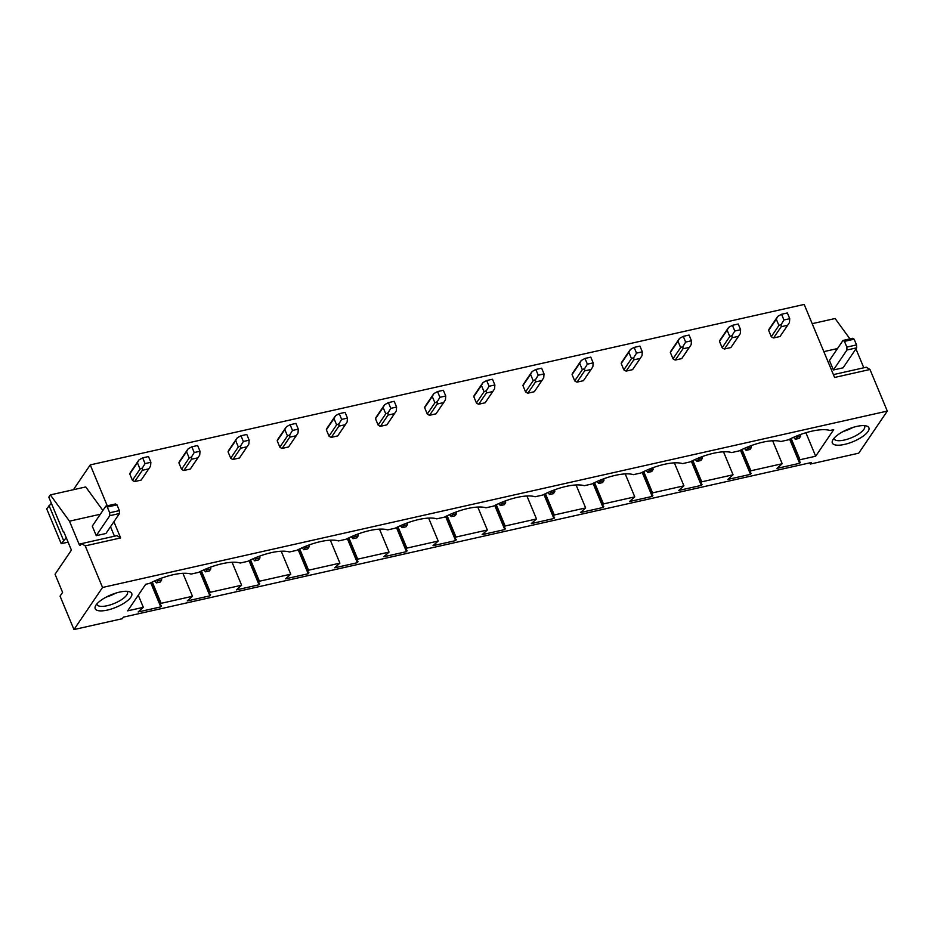 <?xml version="1.0" encoding="UTF-8"?>
<svg xmlns="http://www.w3.org/2000/svg" width="934" height="934" viewBox="0 0 934 934"><rect width="100%" height="100%" fill="white"/><g stroke="black" fill="none" stroke-linecap="round" stroke-linejoin="round"><path stroke-width="1.4" d="M102.542 587.463L887.3 411.077L858.731 453.177L810.362 464.058L811.413 462.505L123.393 617.14L122.342 618.693L73.973 629.563L102.542 587.463L85.227 545.876L120.638 537.926L113.901 521.732M63.827 531.89L71.416 550.126L55.048 574.247L62.601 592.389L60.056 596.137L73.973 629.563M809.86 462.855L810.362 464.058M887.3 411.077L869.986 369.49L834.587 377.453L804.186 304.437L90.248 464.898L73.412 489.708M107.27 505.819L90.248 464.898M130.246 472.721L130.737 471.997A6.596 5.511 34.2 0 0 130.48 472.347A6.596 5.511 34.2 0 0 129.779 473.97L132.418 480.309A6.596 5.511 34.2 0 0 134.706 481.547L141.127 480.111A6.596 5.511 34.2 0 0 141.396 479.761L149.358 468.016M179.386 461.676L179.877 460.952A6.596 5.511 34.2 0 0 179.62 461.303A6.596 5.511 34.2 0 0 178.919 462.925L181.558 469.265A6.596 5.511 34.2 0 0 183.858 470.502L190.267 469.055A6.596 5.511 34.2 0 0 190.536 468.716L198.498 456.971M228.538 450.632L229.028 449.908A6.596 5.511 34.2 0 0 228.76 450.258A6.596 5.511 34.2 0 0 228.071 451.881L230.698 458.22A6.596 5.511 34.2 0 0 232.998 459.458L239.419 458.01A6.596 5.511 34.2 0 0 239.676 457.66L247.65 445.927M277.678 439.587L278.169 438.863A6.596 5.511 34.2 0 0 277.912 439.213A6.596 5.511 34.2 0 0 277.211 440.836L279.85 447.164A6.596 5.511 34.2 0 0 282.15 448.413L288.559 446.966A6.596 5.511 34.2 0 0 288.828 446.615L296.79 434.882M326.818 428.543L327.309 427.819A6.596 5.511 34.2 0 0 327.052 428.169A6.596 5.511 34.2 0 0 326.351 429.792L328.99 436.12A6.596 5.511 34.2 0 0 331.29 437.369L337.711 435.921A6.596 5.511 34.2 0 0 337.968 435.571L345.93 423.838M375.97 417.498L376.46 416.774A6.596 5.511 34.2 0 0 376.192 417.124A6.596 5.511 34.2 0 0 375.503 418.747L378.13 425.075A6.596 5.511 34.2 0 0 380.43 426.324L386.851 424.877A6.596 5.511 34.2 0 0 387.108 424.526L395.082 412.781M425.11 406.442L425.6 405.73A6.596 5.511 34.2 0 0 425.344 406.068A6.596 5.511 34.2 0 0 424.643 407.703L427.282 414.031A6.596 5.511 34.2 0 0 429.582 415.28L435.991 413.832A6.596 5.511 34.2 0 0 436.26 413.482L444.222 401.737M474.25 395.397L474.741 394.673A6.596 5.511 34.2 0 0 474.484 395.024A6.596 5.511 34.2 0 0 473.783 396.646L476.422 402.986A6.596 5.511 34.2 0 0 478.722 404.224L485.143 402.787A6.596 5.511 34.2 0 0 485.4 402.437L493.362 390.692M523.402 384.353L523.892 383.629A6.596 5.511 34.2 0 0 523.624 383.979A6.596 5.511 34.2 0 0 522.935 385.602L525.573 391.941A6.596 5.511 34.2 0 0 527.862 393.179L534.283 391.743A6.596 5.511 34.2 0 0 534.54 391.393L542.514 379.648M572.542 373.308L573.032 372.584A6.596 5.511 34.2 0 0 572.775 372.935A6.596 5.511 34.2 0 0 572.075 374.557L574.714 380.897A6.596 5.511 34.2 0 0 577.014 382.134L583.423 380.698A6.596 5.511 34.2 0 0 583.692 380.348L591.654 368.603M621.694 362.264L622.184 361.54A6.596 5.511 34.2 0 0 621.916 361.89A6.596 5.511 34.2 0 0 621.215 363.513L623.854 369.852A6.596 5.511 34.2 0 0 626.154 371.09L632.575 369.654A6.596 5.511 34.2 0 0 632.832 369.304L640.806 357.559M670.834 351.219L671.324 350.495A6.596 5.511 34.2 0 0 671.056 350.845A6.596 5.511 34.2 0 0 670.367 352.468L673.005 358.808A6.596 5.511 34.2 0 0 675.294 360.045L681.715 358.598A6.596 5.511 34.2 0 0 681.972 358.259L689.946 346.514M719.974 340.174L720.464 339.451A6.596 5.511 34.2 0 0 720.207 339.801A6.596 5.511 34.2 0 0 719.507 341.424L722.145 347.763A6.596 5.511 34.2 0 0 724.445 349.001L730.855 347.553A6.596 5.511 34.2 0 0 731.124 347.203L739.086 335.469M769.126 329.13L769.616 328.406A6.596 5.511 34.2 0 0 769.347 328.756A6.596 5.511 34.2 0 0 768.647 330.379L771.286 336.707A6.596 5.511 34.2 0 0 773.586 337.956L780.007 336.509A6.596 5.511 34.2 0 0 780.264 336.158L788.238 324.425M805.902 432.734L815.674 456.212L800.006 459.738L799.119 461.046L800.321 462.283L799.644 463.287L777.006 468.378L782.202 463.731L772.64 440.766M799.644 463.287L789.615 439.178M799.119 461.046L789.942 439.015M800.006 459.738L791.145 438.443M815.674 456.212L833.712 429.64L829.976 430.481A36.286 12.294 157.4 0 0 788.296 439.844L780.836 441.525A36.286 12.294 157.4 0 0 739.156 450.888L731.684 452.57A36.286 12.294 157.4 0 0 690.016 461.933L682.544 463.614A36.286 12.294 157.4 0 0 640.864 472.989L633.404 474.659A36.286 12.294 157.4 0 0 591.724 484.034L584.252 485.703A36.286 12.294 157.4 0 0 542.584 495.078L535.112 496.748A36.286 12.294 157.4 0 0 493.432 506.123L485.972 507.804A36.286 12.294 157.4 0 0 444.292 517.167L436.82 518.849A36.286 12.294 157.4 0 0 395.14 528.212L387.68 529.893A36.286 12.294 157.4 0 0 346 539.257L338.54 540.938A36.286 12.294 157.4 0 0 296.86 550.301L289.388 551.982A36.286 12.294 157.4 0 0 247.708 561.346L240.248 563.027A36.286 12.294 157.4 0 0 198.568 572.39L191.096 574.071A36.286 12.294 -22.6 0 0 149.428 583.446L145.692 584.275L127.654 610.848L143.334 607.334L138.279 595.203M782.202 463.731L750.866 470.783L749.967 472.09L751.181 473.34L750.504 474.332L727.866 479.422L733.062 474.787L723.5 451.811M750.504 474.332L740.464 450.235M749.967 472.09L740.802 450.06M750.866 470.783L741.993 449.488M733.062 474.787L701.714 481.827L700.827 483.135L702.029 484.384L701.352 485.376L678.714 490.467L683.921 485.832L674.36 462.855M701.352 485.376L691.323 461.279M700.827 483.135L691.662 461.116M701.714 481.827L692.853 460.532M683.921 485.832L652.574 492.872L651.687 494.191L652.889 495.429L652.212 496.421L629.574 501.511L634.77 496.876L625.208 473.9M652.212 496.421L642.183 472.324M651.687 494.191L642.51 472.16M652.574 492.872L643.713 471.577M634.77 496.876L603.434 503.916L602.535 505.236L603.749 506.473L603.072 507.466L580.434 512.556L585.63 507.921L576.068 484.944M603.072 507.466L593.032 483.368M602.535 505.236L593.37 483.205M603.434 503.916L594.561 482.621M585.63 507.921L554.282 514.961L553.395 516.28L554.598 517.518L553.92 518.51L531.283 523.6L536.49 518.965L526.928 496.001M553.92 518.51L543.892 494.413M553.395 516.28L544.218 494.249M554.282 514.961L545.421 493.666M536.49 518.965L505.142 526.005L504.255 527.325L505.457 528.562L504.78 529.566L482.142 534.645L487.338 530.01L477.776 507.045M504.78 529.566L494.751 505.457M504.255 527.325L495.078 505.294M505.142 526.005L496.281 504.71M487.338 530.01L456.002 537.05L455.103 538.369L456.317 539.607L455.64 540.611L433.002 545.689L438.198 541.055L428.636 518.09M455.64 540.611L445.6 516.502M455.103 538.369L445.938 516.339M456.002 537.05L447.129 515.755M438.198 541.055L406.85 548.106L405.963 549.414L407.166 550.651L406.488 551.655L383.851 556.746L389.058 552.099L379.496 529.134M406.488 551.655L396.46 527.547M405.963 549.414L396.787 527.383M406.85 548.106L397.989 526.811M389.058 552.099L357.71 559.151L356.811 560.458L358.026 561.696L357.348 562.7L334.711 567.79L339.906 563.144L330.344 540.179M357.348 562.7L347.32 538.591M356.811 560.458L347.646 538.428M357.71 559.151L348.849 537.856M339.906 563.144L308.559 570.195L307.671 571.503L308.885 572.74L308.208 573.745L285.57 578.835L290.766 574.188L281.204 551.223M308.208 573.745L298.168 549.636M307.671 571.503L298.506 549.472M308.559 570.195L299.697 548.9M290.766 574.188L259.418 581.24L258.531 582.547L259.734 583.785L259.057 584.789L236.419 589.879L241.614 585.233L232.064 562.268M259.057 584.789L249.028 560.692M258.531 582.547L249.355 560.517M259.418 581.24L250.557 559.945M241.614 585.233L210.278 592.284L209.379 593.592L210.594 594.841L209.917 595.834L187.279 600.924L192.474 596.289L182.912 573.313M209.917 595.834L199.876 571.736M209.379 593.592L200.215 571.573M210.278 592.284L201.417 570.989M192.474 596.289L161.127 603.329L152.265 582.034M130.877 597.176A19.789 6.701 -22.6 0 1 108.309 609.855A19.789 6.701 -22.6 0 1 95.49 605.956A19.789 6.701 -22.6 0 1 96.05 605.01A19.789 6.701 -22.6 0 1 111.882 594.503A19.789 6.701 -22.6 0 1 129.581 591.771A19.789 6.701 -22.6 0 1 130.877 597.176M161.127 603.329L160.239 604.648L161.454 605.886L160.776 606.878L138.139 611.968L143.334 607.334M868.036 431.496A19.789 6.701 -22.6 0 1 845.48 444.175A19.789 6.701 -22.6 0 1 832.649 440.276A19.789 6.701 -22.6 0 1 833.21 439.319A19.789 6.701 -22.6 0 1 849.041 428.811A19.789 6.701 -22.6 0 1 866.74 426.079A19.789 6.701 -22.6 0 1 868.036 431.496M160.776 606.878L150.736 582.781M160.239 604.648L151.075 582.618M837.494 348.557L823.835 351.628M812.195 323.666L835.101 318.517L849.94 338.89M855.941 348.872L863.81 367.786M833.408 369.981L843.087 367.809L856.641 347.833L846.975 350.005L846.846 347.098L844.464 341.365L842.993 340.455L829.439 360.431L833.408 369.981L846.975 350.005M869.986 369.49L866.308 367.214L833.408 374.616M843.437 431.38A16.497 5.592 157.4 0 0 852.835 427.468M834.062 438.221A16.497 5.592 157.4 0 0 834.202 438.875A16.497 5.592 157.4 0 0 847.92 439.05A16.497 5.592 157.4 0 0 863.938 429.278A16.497 5.592 157.4 0 0 864.65 426.208A16.497 5.592 157.4 0 0 864.289 425.635M66.256 537.739L61.212 543.693L46.7 508.832L51.358 503.251M68.089 542.152L61.212 543.693M63.325 532.006L48.813 497.145L50.343 494.892L69.478 521.172L79.063 544.183A2.195 0.946 77.3 0 0 80.219 545.339A2.195 0.946 77.3 0 0 80.534 545.094L81.55 543.6L85.227 545.876M63.512 540.296L49 505.434M50.343 494.892L85.741 486.941L102.892 510.478M100.335 514.237L69.478 521.172M110.516 526.729L114.462 536.209M96.249 535.672L105.927 533.489L119.482 513.513L109.803 515.685L109.687 512.778L107.305 507.045L105.834 506.135L92.268 526.122L96.249 535.672L109.803 515.685M120.638 537.926L116.96 535.649L81.55 543.6M106.266 597.071A16.497 5.592 157.4 0 0 115.664 593.148M127.129 591.327A16.497 5.592 -22.6 0 1 127.491 591.887A16.497 5.592 -22.6 0 1 126.779 594.97A16.497 5.592 -22.6 0 1 110.761 604.73A16.497 5.592 -22.6 0 1 97.043 604.567A16.497 5.592 -22.6 0 1 96.891 603.913M856.641 347.833L856.525 344.915L854.143 339.194L852.672 338.283L842.993 340.455M854.143 339.194L844.464 341.365M856.525 344.915L846.846 347.098M119.482 513.513L119.365 510.606L116.984 504.874L115.501 503.963L105.834 506.135M116.984 504.874L107.305 507.045M119.365 510.606L109.687 512.778M793.526 437.346L795.289 439.295L796.644 437.287L796.083 436.248M796.644 437.287L800.508 436.423L799.154 438.42L795.289 439.295M800.38 434.567L800.508 436.423M773.586 337.956L781.209 326.713L787.631 325.277L789.44 322.557L789.744 318.692L783.941 319.988L781.56 314.268L777.859 316.299L776.282 319.136L778.909 325.476L771.286 336.707M780.007 336.509L787.631 325.277M781.209 326.713L781.233 324.402L778.909 325.476M768.647 330.379L776.282 319.136M781.233 324.402L783.941 319.988M781.56 314.268L787.362 312.96L789.744 318.692M744.375 448.39L746.138 450.34L747.504 448.343L746.931 447.293M747.504 448.343L751.368 447.468L750.014 449.464L746.138 450.34M751.228 445.623L751.368 447.468M724.445 349.001L732.069 337.758L738.49 336.322L740.3 333.601L740.604 329.737L734.801 331.033L732.419 325.312L728.718 327.344L727.131 330.181L729.769 336.52L722.145 347.763M730.855 347.553L738.49 336.322M732.069 337.758L732.093 335.446L729.769 336.52M719.507 341.424L727.131 330.181M732.093 335.446L734.801 331.033M732.419 325.312L738.222 324.005L740.604 329.737M695.235 459.435L696.997 461.384L698.352 459.388L697.791 458.337M698.352 459.388L702.228 458.512L700.874 460.509L696.997 461.384M702.088 456.668L702.228 458.512M675.294 360.045L682.929 348.802L689.339 347.366L691.16 344.646L691.464 340.782L685.661 342.089L683.268 336.357L679.578 338.388L677.991 341.225L680.629 347.565L673.005 358.808M681.715 358.598L689.339 347.366M682.929 348.802L682.952 346.491L680.629 347.565M670.367 352.468L677.991 341.225M682.952 346.491L685.661 342.089M683.268 336.357L689.07 335.049L691.464 340.782M646.083 470.479L647.857 472.429L649.212 470.432L648.651 469.382M649.212 470.432L653.076 469.557L651.722 471.553L647.857 472.429M652.948 467.712L653.076 469.557M626.154 371.09L633.777 359.859L640.199 358.411L642.008 355.691L642.312 351.826L636.509 353.134L634.128 347.401L630.427 349.433L628.851 352.281L631.477 358.609L623.854 369.852M632.575 369.654L640.199 358.411M633.777 359.859L633.801 357.535L631.477 358.609M621.215 363.513L628.851 352.281M633.801 357.535L636.509 353.134M634.128 347.401L639.93 346.094L642.312 351.826M596.943 481.524L598.706 483.473L600.072 481.477L599.5 480.426M600.072 481.477L603.936 480.601L602.582 482.598L598.706 483.473M603.796 478.757L603.936 480.601M577.014 382.134L584.637 370.903L591.059 369.455L592.868 366.735L593.172 362.871L587.369 364.178L584.988 358.446L581.287 360.477L579.699 363.326L582.337 369.654L574.714 380.897M583.423 380.698L591.059 369.455M584.637 370.903L584.661 368.58L582.337 369.654M572.075 374.557L579.699 363.326M584.661 368.58L587.369 364.178M584.988 358.446L590.79 357.138L593.172 362.871M547.803 492.568L549.566 494.518L550.92 492.522L550.359 491.471M550.92 492.522L554.796 491.646L553.43 493.654L549.566 494.518M554.656 489.801L554.796 491.646M527.862 393.179L535.497 381.948L541.907 380.5L543.728 377.78L544.032 373.915L538.217 375.223L535.836 369.49L532.147 371.522L530.559 374.371L533.197 380.698L525.573 391.941M534.283 391.743L541.907 380.5M535.497 381.948L535.509 379.624L533.197 380.698M522.935 385.602L530.559 374.371M535.509 379.624L538.217 375.223M535.836 369.49L541.638 368.183L544.032 373.915M498.651 503.624L500.426 505.563L501.78 503.566L501.219 502.515M501.78 503.566L505.644 502.702L504.29 504.699L500.426 505.563M505.504 500.846L505.644 502.702M478.722 404.224L486.345 392.992L492.767 391.544L494.576 388.824L494.88 384.96L489.077 386.267L486.696 380.535L482.995 382.566L481.419 385.415L484.046 391.743L476.422 402.986M485.143 402.787L492.767 391.544M486.345 392.992L486.369 390.669L484.046 391.743M473.783 396.646L481.419 385.415M486.369 390.669L489.077 386.267M486.696 380.535L492.498 379.227L494.88 384.96M449.511 514.669L451.274 516.607L452.628 514.611L452.068 513.56M452.628 514.611L456.504 513.747L455.15 515.743L451.274 516.607M456.364 511.89L456.504 513.747M429.582 415.28L437.205 404.037L443.615 402.589L445.436 399.869L445.74 396.004L439.937 397.312L437.544 391.579L433.855 393.611L432.267 396.46L434.905 402.799L427.282 414.031M435.991 413.832L443.615 402.589M437.205 404.037L437.229 401.713L434.905 402.799M424.643 407.703L432.267 396.46M437.229 401.713L439.937 397.312M437.544 391.579L443.358 390.272L445.74 396.004M400.371 525.714L402.134 527.652L403.488 525.655L402.928 524.604M403.488 525.655L407.364 524.791L405.998 526.788L402.134 527.652M407.224 522.935L407.364 524.791M380.43 426.324L388.054 415.081L394.475 413.634L396.285 410.913L396.6 407.049L390.786 408.356L388.404 402.624L384.703 404.656L383.127 407.504L385.765 413.844L378.13 425.075M386.851 424.877L394.475 413.634M388.054 415.081L388.077 412.758L385.765 413.844M375.503 418.747L383.127 407.504M388.077 412.758L390.786 408.356M388.404 402.624L394.206 401.328L396.6 407.049M351.219 536.758L352.994 538.696L354.348 536.7L353.788 535.661M354.348 536.7L358.212 535.836L356.858 537.832L352.994 538.696M358.072 533.979L358.212 535.836M331.29 437.369L338.914 426.126L345.335 424.69L347.144 421.958L347.448 418.093L341.646 419.401L339.264 413.669L335.563 415.7L333.975 418.549L336.614 424.888L328.99 436.12M337.711 435.921L345.335 424.69M338.914 426.126L338.937 423.814L336.614 424.888M326.351 429.792L333.975 418.549M338.937 423.814L341.646 419.401M339.264 413.669L345.066 412.373L347.448 418.093M302.079 547.803L303.842 549.752L305.196 547.744L304.636 546.705M305.196 547.744L309.072 546.88L307.718 548.877L303.842 549.752M308.932 545.024L309.072 546.88M282.15 448.413L289.773 437.17L296.183 435.734L298.004 433.014L298.308 429.15L292.505 430.446L290.112 424.713L286.423 426.756L284.835 429.593L287.474 435.933L279.85 447.164M288.559 446.966L296.183 435.734M289.773 437.17L289.797 434.859L287.474 435.933M277.211 440.836L284.835 429.593M289.797 434.859L292.505 430.446M290.112 424.713L295.926 423.417L298.308 429.15M252.939 558.847L254.702 560.797L256.056 558.801L255.496 557.75M256.056 558.801L259.932 557.925L258.566 559.921L254.702 560.797M259.792 556.08L259.932 557.925M232.998 459.458L240.622 448.215L247.043 446.779L248.853 444.059L249.168 440.194L243.354 441.49L240.972 435.769L237.271 437.801L235.695 440.638L238.333 446.977L230.698 458.22M239.419 458.01L247.043 446.779M240.622 448.215L240.645 445.903L238.333 446.977M228.071 451.881L235.695 440.638M240.645 445.903L243.354 441.49M240.972 435.769L246.774 434.462L249.168 440.194M203.787 569.892L205.562 571.841L206.916 569.845L206.356 568.794M206.916 569.845L210.78 568.969L209.426 570.966L205.562 571.841M210.64 567.125L210.78 568.969M183.858 470.502L191.482 459.259L197.903 457.823L199.713 455.103L200.016 451.239L194.214 452.535L191.832 446.814L188.131 448.845L186.543 451.682L189.182 458.022L181.558 469.265M190.267 469.055L197.903 457.823M191.482 459.259L191.505 456.948L189.182 458.022M178.919 462.925L186.543 451.682M191.505 456.948L194.214 452.535M191.832 446.814L197.634 445.506L200.016 451.239M154.647 580.936L156.41 582.886L157.764 580.89L157.204 579.839M157.764 580.89L161.64 580.014L160.286 582.01L156.41 582.886M161.5 578.169L161.64 580.014M134.706 481.547L142.342 470.316L148.751 468.868L150.572 466.148L150.876 462.283L145.074 463.591L142.68 457.858L138.991 459.89L137.403 462.739L140.042 469.066L132.418 480.309M141.127 480.111L148.751 468.868M142.342 470.316L142.365 467.992L140.042 469.066M129.779 473.97L137.403 462.739M142.365 467.992L145.074 463.591M142.68 457.858L148.494 456.551L150.876 462.283M81.527 543.635L79.063 544.183M777.462 316.801L769.347 328.756M728.31 327.846L720.207 339.801M679.17 338.89L671.056 350.845M630.03 349.935L621.916 361.89M580.878 360.979L572.775 372.935M531.738 372.036L523.624 383.979M482.598 383.08L474.484 395.024M433.446 394.125L425.344 406.068M384.306 405.169L376.192 417.124M335.166 416.214L327.052 428.169M286.014 427.258L277.912 439.213M236.874 438.303L228.76 450.258M187.734 449.347L179.62 461.303M138.582 460.392L130.48 472.347"/></g></svg>

